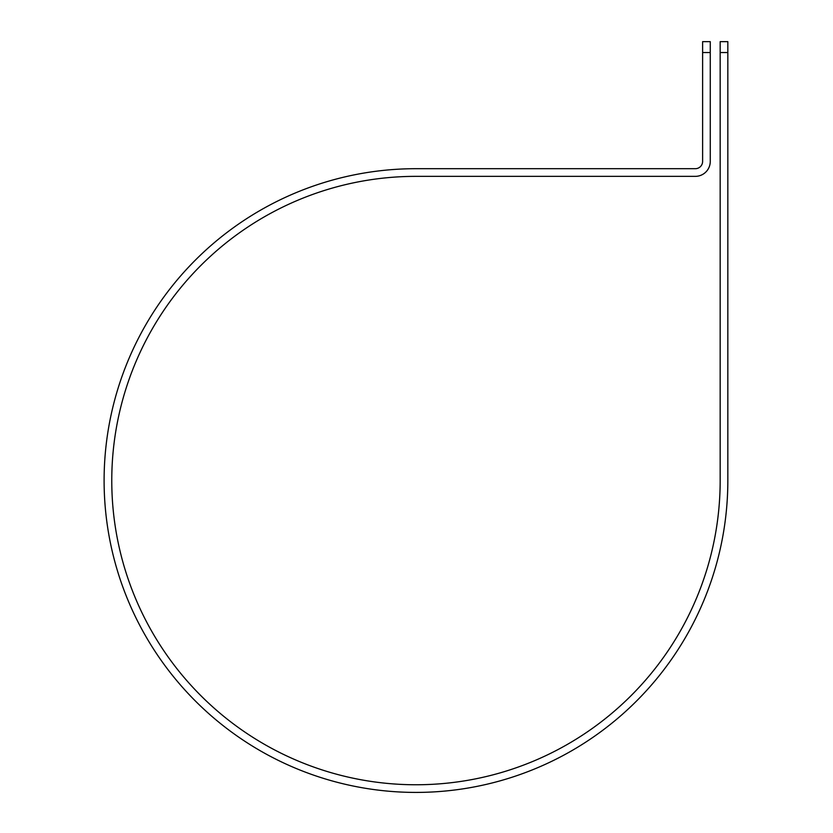 <?xml version="1.0" encoding="UTF-8"?>
<svg xmlns="http://www.w3.org/2000/svg" width="833" height="833" viewBox="0 0 833 833"><rect width="100%" height="100%" fill="white"/><g stroke="black" fill="none" stroke-linecap="round" stroke-linejoin="round"><path stroke-width="1.25" d="M720.17 52.531L720.17 41.65L727.834 41.65L727.834 52.531L720.17 52.531L720.17 480.558A304.201 304.201 0 0 1 415.969 784.759A304.201 304.201 0 0 1 111.768 480.558A304.201 304.201 0 0 1 415.969 176.357L695.336 176.357A14.942 14.942 0 0 0 710.268 161.415L710.268 52.531L702.615 52.531L702.615 41.65L710.268 41.65L710.268 52.531M702.615 52.531L702.615 161.415A7.278 7.278 0 0 1 695.336 168.693L415.969 168.693A311.865 311.865 0 0 0 104.104 480.558A311.865 311.865 0 0 0 415.969 792.412A311.865 311.865 0 0 0 727.834 480.558L727.834 52.531"/></g></svg>
